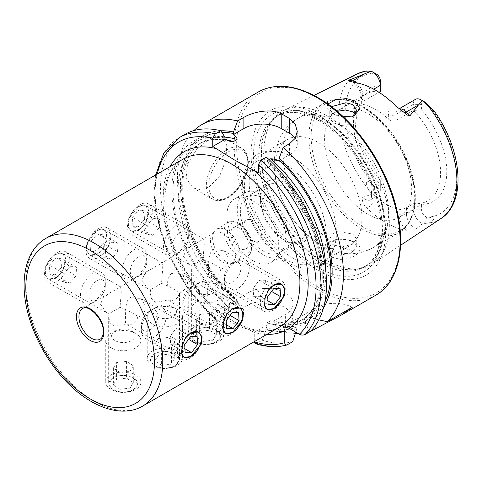 <?xml version="1.0" encoding="UTF-8"?>
<svg xmlns="http://www.w3.org/2000/svg" width="482" height="482" viewBox="0 0 482 482"><rect width="100%" height="100%" fill="white"/><g stroke="black" fill="none" stroke-linecap="round" stroke-linejoin="round"><path stroke-width="0.36" stroke-dasharray="2.41 1.81" d="M343.256 116.765L340.37 116.258L330.929 112.505L326.959 108.251L327.893 104.028M331.459 106.673L329.772 109.613L333.725 114.276L340.617 116.915L351.685 116.746L352.691 116.313M340.4 259.364C355.722 259.551 367.055 248.158 354.957 242.452L346.341 239.421L334.424 240.078L329.182 243.362L326.784 248.11L327.724 253.164L331.791 257.165L340.4 259.364M352.812 241.313L356.77 246.368L352.071 252.152L340.641 255.297L333.731 253.671L329.772 247.332L331.52 242.627L336.309 239.421L345.895 238.885L352.812 241.313M225.576 333.496L167.555 299.997L168.146 299.9C170.863 300.726 173.219 300.575 175.207 299.455C177.171 298.292 178.479 296.328 179.123 293.562C182.461 293.526 170.851 286.82 161.518 283.398L162.759 268.305L162.109 262.973L150.535 269.408L144.576 274.089L142.009 280.289L147.438 288.381L150.541 289.736L150.161 293.098L151.553 298.876L155.861 302.479L168.146 299.9C167.254 300.726 166.838 298.979 166.911 294.659C167.368 287.712 166.429 277.277 171.713 273.481L182.226 274.583L187.655 282.681C187.082 287.284 184.238 290.911 179.123 293.562L179.503 293.098L179.503 360.09L175.207 354.559C168.29 350.968 161.374 350.667 154.457 353.643L150.161 360.09L154.457 366.537C161.362 369.519 168.278 369.212 175.207 365.621L179.503 360.09M161.518 283.398L150.541 289.736M97.153 254.388L102.672 248.905L106.064 241.078L106.57 233.758L104.094 229.474L97.153 230.432L86.899 242.958L86.218 250.182L89.423 254.888L97.153 254.388M184.076 357.451L126.061 323.952L126.652 323.856C129.369 324.681 131.725 324.531 133.713 323.41C135.677 322.247 136.978 320.283 137.629 317.518C140.967 317.481 129.351 310.776 120.024 307.353L121.259 292.267L120.614 286.929L109.04 293.369L103.082 298.051L100.515 304.244L105.944 312.342L109.046 313.692L108.667 317.054L110.059 322.832L114.367 326.435L126.652 323.856C125.754 324.681 125.344 322.934 125.41 318.62C125.874 311.667 124.928 301.238 130.218 297.436L140.732 298.545L146.16 306.642C145.588 311.245 142.744 314.873 137.629 317.518L138.009 317.06L138.009 384.052L133.713 378.515C126.79 374.93 119.879 374.622 112.963 377.605L108.667 384.052L112.963 390.492C119.867 393.475 126.784 393.173 133.713 389.583L138.009 384.052M120.024 307.353L109.046 313.692M55.659 278.349L61.178 272.86L64.564 265.034L65.07 257.713L62.594 253.436L55.659 254.388L45.398 266.92L44.724 274.137L47.923 278.843L55.659 278.349M267.07 309.534L209.055 276.041L209.646 275.945C212.363 276.764 214.719 276.614 216.707 275.493C218.671 274.336 219.973 272.372 220.623 269.607C223.955 269.571 212.345 262.859 203.018 259.437L204.254 244.35L203.609 239.012L192.035 245.452L186.076 250.134L183.509 256.328L188.938 264.425L192.035 265.781L191.661 269.143L193.053 274.915L197.361 278.524L209.646 275.945C208.748 276.764 208.332 275.023 208.405 270.703C208.869 263.756 207.923 253.321 213.213 249.519L223.726 250.628L229.155 258.726C228.576 263.329 225.733 266.956 220.623 269.607L221.003 269.143L221.003 336.135L216.707 330.598C209.784 327.013 202.868 326.706 195.957 329.688L191.661 336.135L195.957 342.575C202.862 345.564 209.778 345.257 216.707 341.666L221.003 336.135M203.018 259.437L192.035 265.781M138.653 230.432L144.166 224.943L147.558 217.117L148.064 209.797L145.588 205.519L138.653 206.471L128.393 219.003L127.718 226.221L130.917 230.926L138.653 230.432M210.477 240.753A17.605 10.164 -120 0 0 216.713 256.81A17.605 10.164 -120 0 0 229.167 263.985A17.605 10.164 -120 0 0 235.379 255.129A17.605 10.164 -120 0 0 227.691 237.415A17.605 10.164 -120 0 0 214.129 232.698A17.605 10.164 -120 0 0 212.158 234.517A17.605 10.164 -120 0 0 210.477 240.753M212.652 238.06A19.364 11.182 -120 0 0 219.509 255.719A19.364 11.182 -120 0 0 233.216 263.612A19.364 11.182 -120 0 0 236.029 262.738A19.364 11.182 -120 0 0 240.042 253.875A19.364 11.182 -120 0 0 231.589 234.385A19.364 11.182 -120 0 0 216.665 229.197A19.364 11.182 -120 0 0 214.502 231.203A19.364 11.182 -120 0 0 212.652 238.06M208.965 187.173L219.672 176.002L225.871 160.066L226.775 145.317L222.31 137.039L216.532 136.267L208.965 139.256L196.596 149.498L187.546 163.802L186.082 178.189L192.969 187.86L200.608 189.709L208.965 187.173M396.24 106.329A16.316 9.417 60 0 0 388.359 114.415A5.284 3.049 0 0 0 395.83 114.415L413.219 104.377A11.032 6.368 60 0 1 415.508 99.322M380.304 185.956L380.304 190.504L373.044 194.698A5.284 3.049 0 0 0 371.495 196.855A5.284 3.049 0 0 0 373.044 199.012L373.044 194.336L371.495 191.119L373.044 188.456L380.304 184.263L380.304 180.515L380.304 185.956A5.459 3.151 60 0 1 376.448 188.179A5.459 3.151 60 0 1 375.129 187.149L374.038 186.064A78.909 45.555 60 0 1 345.16 114.065A78.909 45.555 60 0 1 372.363 73.33L367.513 72.421L365.537 71.041M353.848 115.644A61.618 35.578 60 0 0 380.304 184.263L380.304 190.504A11.032 6.368 60 0 1 378.021 195.553A11.032 6.368 60 0 1 372.502 195.011A11.032 6.368 60 0 1 371.538 194.385L368.616 189.498C366.422 186.715 365.832 183.883 366.844 181.009C369.67 181.907 372.068 183.588 374.038 186.064M421.593 109.812L413.219 110.499L413.219 104.377L421.593 104.377L421.593 109.812A64.841 37.433 60 0 1 446.796 171.634A64.841 37.433 60 0 1 421.593 204.35L421.593 209.791A5.459 3.151 -120 0 0 425.455 216.478A5.459 3.151 -120 0 0 426.775 216.966L427.865 217.141C430.197 217.147 432.089 217.942 433.541 219.515C431.782 221.961 429.595 223.184 426.98 223.19L422.479 223.793L416.749 228.462L411.791 229.986L405.995 230.288A84.434 48.748 60 0 1 386.01 222.726A84.434 48.748 60 0 1 366.031 207.218C362.994 204.037 361.898 200.723 362.741 197.283L371.538 194.385M421.593 209.791L413.713 209.791A11.032 6.368 -120 0 0 421.509 223.305A11.032 6.368 -120 0 0 422.479 223.793M337.195 111.318L331.779 114.234L329.772 117.873L329.887 118.753L333.725 122.988L341.515 125.471L352.167 124.229L356.764 117.873L355.469 114.156M333.725 244.958C331.592 243.723 330.309 242.139 329.887 240.205L329.772 239.06L332.044 234.27L338.105 231.505L352.812 234.047L356.764 239.06L352.167 244.422L341.515 246.917L333.725 244.958M285.38 240.638L285.38 240.638A35.21 20.328 60 0 1 260.485 197.512A35.21 20.328 60 0 1 285.38 183.136A35.21 20.328 60 0 1 310.281 226.263A35.21 20.328 60 0 1 285.38 240.638L283.308 239.44A32.276 18.635 60 0 1 260.485 199.91A32.276 18.635 60 0 1 267.167 185.13A32.276 18.635 60 0 1 283.308 186.733A32.276 18.635 60 0 1 304.395 215.171A32.276 18.635 60 0 1 299.442 241.036A32.276 18.635 60 0 1 283.308 239.44L285.38 240.638M292.773 257.93A61.618 35.578 60 0 1 252.514 203.633A61.618 35.578 60 0 1 261.961 154.258A61.618 35.578 60 0 1 292.773 157.307A61.618 35.578 60 0 1 305.534 166.88A61.618 35.578 60 0 1 334.43 216.942A61.618 35.578 60 0 1 323.579 260.985A61.618 35.578 60 0 1 292.773 257.93M318.373 243.151A61.618 35.578 60 0 1 278.114 188.854A61.618 35.578 60 0 1 287.561 139.473A61.618 35.578 60 0 1 318.373 142.527A61.618 35.578 60 0 1 358.626 196.825A61.618 35.578 60 0 1 349.179 246.206A61.618 35.578 60 0 1 318.373 243.151M368.158 214.412A61.618 35.578 60 0 1 327.905 160.108A61.618 35.578 60 0 1 337.346 110.733A61.618 35.578 60 0 1 368.158 113.782A61.618 35.578 60 0 1 408.411 168.085A61.618 35.578 60 0 1 398.963 217.46A61.618 35.578 60 0 1 368.158 214.412M326.669 115.674A88.634 51.176 60 0 1 384.142 192.354A88.634 51.176 60 0 1 372.532 263.853A88.634 51.176 60 0 1 361.789 268.269A88.634 51.176 60 0 1 326.669 260.419A88.634 51.176 60 0 1 271.312 190.022A88.634 51.176 60 0 1 274.758 117.524A88.634 51.176 60 0 1 283.952 110.426A88.634 51.176 60 0 1 326.669 115.674M318.373 270.498A95.111 54.912 60 0 1 251.116 154.011A95.111 54.912 60 0 1 318.373 115.18A95.111 54.912 60 0 1 385.624 231.667A95.111 54.912 60 0 1 318.373 270.498M252.809 240.759A12.321 7.116 60 0 1 244.754 229.896A12.321 7.116 60 0 1 246.645 220.021A12.321 7.116 60 0 1 252.809 220.629A12.321 7.116 60 0 1 260.858 231.493A12.321 7.116 60 0 1 258.967 241.368A12.321 7.116 60 0 1 252.809 240.759M239.53 228.299A12.321 7.116 -120 0 0 233.366 227.685A12.321 7.116 -120 0 0 231.474 237.56A12.321 7.116 -120 0 0 239.53 248.423A12.321 7.116 -120 0 0 245.687 249.031A12.321 7.116 -120 0 0 247.579 239.156A12.321 7.116 -120 0 0 239.53 228.299M263.178 254.653A36.68 21.178 60 0 1 239.217 222.329A36.68 21.178 60 0 1 244.844 192.939A36.68 21.178 60 0 1 263.178 194.758A36.68 21.178 60 0 1 287.139 227.076A36.68 21.178 60 0 1 281.518 256.466A36.68 21.178 60 0 1 263.178 254.653M252.809 260.642A36.68 21.178 60 0 1 228.848 228.317A36.68 21.178 60 0 1 234.469 198.927A36.68 21.178 60 0 1 252.809 200.747A36.68 21.178 60 0 1 276.77 233.065A36.68 21.178 60 0 1 271.143 262.455A36.68 21.178 60 0 1 252.809 260.642M263.178 251.056A32.276 18.635 60 0 1 242.097 222.618A32.276 18.635 60 0 1 247.043 196.752A32.276 18.635 60 0 1 263.178 198.349A32.276 18.635 60 0 1 284.266 226.793A32.276 18.635 60 0 1 279.319 252.658A32.276 18.635 60 0 1 263.178 251.056M295.364 333.393A117.373 67.763 60 0 1 279.096 330.453L285.38 326.826L291.116 322.229L293.116 317.283L291.116 312.318L285.38 307.721C275.571 301.895 257.864 299.28 248.037 305.263L241.747 308.89A117.373 67.763 60 0 1 193.903 130.586M305.468 323.741L305.468 321.837C305.474 319.735 304.648 318.921 302.973 319.397L299.322 321.506C297.653 322.958 296.822 324.729 296.834 326.82L296.834 328.724A107.257 61.925 60 0 1 266.335 329.32L266.335 327.832L267.365 324.832L266.895 322.874L270.547 320.765L273.933 321.036L274.963 322.85L274.963 324.338A107.257 61.925 60 0 0 305.468 323.741L309.595 331.887A117.373 67.763 60 0 1 297.978 333.442M241.747 308.89L237.62 302.78L237.62 301.286L236.59 299.473L237.06 301.431L233.409 303.54L230.016 303.268L228.986 306.269L228.986 307.763L224.859 318.644L219.4 321.795L217.49 321.837L216.912 320.277L216.912 310.836L234.758 322.097L254.261 332.399L254.261 341.666M413.219 110.499L395.83 120.536C393.264 121.554 390.769 121.042 388.359 119.006A61.618 35.578 -120 0 0 375.635 109.468A61.618 35.578 -120 0 0 362.916 104.311L361.367 103.196L362.916 101.533L378.966 92.267M354.282 112.896A61.618 35.578 60 0 1 356.306 105.986A61.618 35.578 60 0 1 366.2 94.074A61.618 35.578 60 0 1 380.304 91.327L380.304 91.496M373.044 194.336A61.618 35.578 -120 0 0 386.01 204.103A61.618 35.578 -120 0 0 398.982 209.309C401.386 209.622 403.874 209.098 406.447 207.742L413.713 203.555L421.593 204.35M376.689 74.276A5.109 2.952 -120 0 0 375.454 73.812L372.363 73.33M380.304 80.536L380.304 91.327M380.304 180.515A64.841 37.433 60 0 1 355.258 114.403M355.3 113.933A64.841 37.433 60 0 1 358.12 101.545A64.841 37.433 60 0 1 380.304 85.977M421.593 104.377A5.109 2.952 60 0 1 425.208 102.286M413.713 110.613A61.618 35.578 60 0 1 427.817 200.801A61.618 35.578 60 0 1 413.713 203.555L413.713 209.791L406.447 213.984A11.032 6.368 -120 0 0 414.249 227.498A11.032 6.368 -120 0 0 416.749 228.462M266.353 157.09L270.486 163.326A107.257 61.925 60 0 1 305.401 323.784L310.39 331.429M323.392 308.239A107.257 61.925 60 0 1 314.029 318.795L312.378 317.843C310.571 316.788 308.625 316.626 306.534 317.343L302.883 319.452C301.636 320.657 301.925 321.783 303.75 322.826L305.401 323.784M270.486 163.326L270.631 165.778L268.576 164.121L266.895 160.916L269.101 159.638M266.895 160.916A101.967 58.87 60 0 1 302.883 319.452L302.762 319.524C319.247 307.727 324.561 285.242 318.716 252.074C312.432 220.539 292.628 185.793 268.576 164.121M318.813 319.861L314.029 318.795M255.261 343.63L256.749 343.353L262.202 340.208L266.335 329.32M292.707 341.642A117.373 67.763 60 0 1 262.202 340.208M224.859 318.644A117.373 67.763 60 0 1 163.753 216.4A117.373 67.763 60 0 1 184.847 134.4M296.834 328.724L295.755 332.158M228.986 307.763A107.257 61.925 60 0 1 171.851 192.384A107.257 61.925 60 0 1 224.835 136.972M237.06 301.431A101.967 58.87 60 0 1 184.419 212.713A101.967 58.87 60 0 1 202.82 141.81C186.112 150.92 178.418 177.653 185.142 209.809C191.462 242.205 212.158 278.054 237.054 299.732L236.59 299.473L248.037 292.863A26.408 15.249 0 0 1 276.813 289.562A26.408 15.249 0 0 1 293.116 303.648A26.408 15.249 0 0 1 285.38 314.427L273.866 321.018C285.181 323.982 294.924 323.416 303.1 319.331L302.973 319.397A101.967 58.87 60 0 1 270.547 320.765M237.62 302.78A107.257 61.925 60 0 1 180.991 195.644A107.257 61.925 60 0 1 220.75 130.797M274.963 324.338L279.096 330.453M230.016 303.268L216.912 310.836M254.261 332.399L267.365 324.832M258.406 172.833L270.631 165.778M278.97 160.964L289.531 154.867A26.408 15.249 0 0 0 297.267 144.082A26.408 15.249 0 0 0 295.273 138.274M352.24 307.269A26.408 15.249 0 0 0 315.909 307.823L283.392 326.597M268.203 290.562A14.352 8.284 120 0 0 265.293 307.54M272.023 281.994A17.605 10.164 120 0 0 261.148 297.533A17.605 10.164 120 0 0 263.991 311.143A17.605 10.164 120 0 0 273.565 309.799A17.605 10.164 120 0 0 284.434 294.261A17.605 10.164 120 0 0 281.596 280.651A17.605 10.164 120 0 0 272.023 281.994M236.005 261.202A17.605 10.164 120 0 0 224.323 282.289A17.605 10.164 120 0 0 227.974 290.351A17.605 10.164 120 0 0 237.542 289.007A17.605 10.164 120 0 0 248.417 273.469A17.605 10.164 120 0 0 245.579 259.858A17.605 10.164 120 0 0 236.776 260.726A17.605 10.164 120 0 0 236.005 261.202M232.113 263.437A11.737 6.778 120 0 0 224.323 277.499A11.737 6.778 120 0 0 233.137 281.976A11.737 6.778 120 0 0 240.922 267.618A11.737 6.778 120 0 0 232.625 263.124A11.737 6.778 120 0 0 232.113 263.437M280.114 288.622L265.588 280.235L259.153 280.253L253.164 288.296L267.685 296.683M259.153 280.253L273.674 288.64M265.588 280.235L266.034 288.26L271.577 291.459M266.034 288.26L260.039 296.31L267.92 300.852M253.164 288.296L253.604 296.328L260.039 296.31M253.604 296.328L268.131 304.708M215.834 342.015A14.352 8.284 180 0 1 195.572 341.292A14.352 8.284 180 0 1 196.831 329.598A14.352 8.284 180 0 1 217.087 330.321A14.352 8.284 180 0 1 215.834 342.015M217.985 341.889A17.605 10.164 180 0 1 199.09 343.539A17.605 10.164 180 0 1 188.727 334.273A17.605 10.164 180 0 1 194.674 326.651A17.605 10.164 180 0 1 213.568 325.007A17.605 10.164 180 0 1 223.937 334.273A17.605 10.164 180 0 1 217.985 341.889M217.985 300.298A17.605 10.164 180 0 1 199.09 301.949A17.605 10.164 180 0 1 188.727 292.682A17.605 10.164 180 0 1 193.878 285.495A17.605 10.164 180 0 1 194.674 285.061A17.605 10.164 180 0 1 218.78 285.495A17.605 10.164 180 0 1 223.937 292.682A17.605 10.164 180 0 1 217.985 300.298M214.098 292.966A11.737 6.778 180 0 1 197.777 292.532A11.737 6.778 180 0 1 198.03 283.097A11.737 6.778 180 0 1 198.56 282.807A11.737 6.778 180 0 1 214.629 283.097A11.737 6.778 180 0 1 214.098 292.966M203.097 341.37L196.367 336.972L199.602 331.405L209.562 330.242L216.291 334.641L213.062 340.202L203.097 341.37L203.097 324.597L213.062 323.434L213.062 340.202M216.291 334.641L216.291 317.867L213.062 323.434M216.291 317.867L209.562 313.469L209.562 330.242M209.562 313.469L199.602 314.638L199.602 331.405M203.097 324.597L196.367 320.199L199.602 314.638M196.367 320.199L196.367 336.972M137.912 230.444A14.352 8.284 -60 0 1 128.411 223.509A14.352 8.284 -60 0 1 139.165 206.332A14.352 8.284 -60 0 1 148.667 213.267A14.352 8.284 -60 0 1 137.912 230.444M139.099 233.945A17.605 10.164 -60 0 1 131.068 234.403A17.605 10.164 -60 0 1 128.519 219.798A17.605 10.164 -60 0 1 140.636 204.362A17.605 10.164 -60 0 1 148.673 203.91A17.605 10.164 -60 0 1 151.215 218.515A17.605 10.164 -60 0 1 139.099 233.945M175.117 254.743A17.605 10.164 -60 0 1 167.085 255.195A17.605 10.164 -60 0 1 164.537 240.59A17.605 10.164 -60 0 1 176.659 225.16A17.605 10.164 -60 0 1 184.69 224.702A17.605 10.164 -60 0 1 188.335 232.764A17.605 10.164 -60 0 1 175.888 254.327A17.605 10.164 -60 0 1 175.117 254.743M179.521 252.207A11.737 6.778 -60 0 1 171.755 246.537A11.737 6.778 -60 0 1 180.551 232.487A11.737 6.778 -60 0 1 188.335 237.554A11.737 6.778 -60 0 1 180.039 251.929A11.737 6.778 -60 0 1 179.521 252.207M132.104 225.799L132.55 217.262L138.985 209.845L144.974 210.977L144.528 219.515L138.093 226.926L132.104 225.799L146.63 234.186L152.619 235.312L138.093 226.926M144.528 219.515L159.054 227.902L152.619 235.312M159.054 227.902L159.5 219.358L144.974 210.977M159.5 219.358L153.505 218.232L138.985 209.845M146.63 234.186L147.07 225.642L153.505 218.232M147.07 225.642L132.55 217.262M226.703 314.523A14.352 8.284 120 0 0 223.793 331.496M230.529 305.956A17.605 10.164 120 0 0 219.653 321.488A17.605 10.164 120 0 0 222.491 335.104A17.605 10.164 120 0 0 232.065 333.761A17.605 10.164 120 0 0 242.94 318.222A17.605 10.164 120 0 0 240.096 304.612A17.605 10.164 120 0 0 230.529 305.956M194.505 285.157A17.605 10.164 120 0 0 182.829 306.251A17.605 10.164 120 0 0 186.474 314.306A17.605 10.164 120 0 0 196.047 312.963A17.605 10.164 120 0 0 206.923 297.424A17.605 10.164 120 0 0 204.079 283.814A17.605 10.164 120 0 0 195.276 284.687A17.605 10.164 120 0 0 194.505 285.157M190.613 287.399A11.737 6.778 120 0 0 182.829 301.455A11.737 6.778 120 0 0 191.643 305.931A11.737 6.778 120 0 0 199.421 291.58A11.737 6.778 120 0 0 191.125 287.079A11.737 6.778 120 0 0 190.613 287.399M238.614 312.577L224.088 304.19L217.653 304.208L211.664 312.258L226.191 320.638M217.653 304.208L232.179 312.595M224.088 304.19L224.534 312.222L230.077 315.421M224.534 312.222L218.545 320.265L226.42 324.814M211.664 312.258L212.11 320.283L218.545 320.265M212.11 320.283L226.636 328.67M185.208 338.478A14.352 8.284 120 0 0 182.298 355.457M189.028 329.911A17.605 10.164 120 0 0 178.153 345.449A17.605 10.164 120 0 0 180.997 359.06A17.605 10.164 120 0 0 190.571 357.716A17.605 10.164 120 0 0 201.44 342.178A17.605 10.164 120 0 0 198.602 328.567A17.605 10.164 120 0 0 189.028 329.911M153.011 309.119A17.605 10.164 120 0 0 141.328 330.206A17.605 10.164 120 0 0 144.98 338.268A17.605 10.164 120 0 0 154.547 336.924A17.605 10.164 120 0 0 165.422 321.386A17.605 10.164 120 0 0 162.585 307.769A17.605 10.164 120 0 0 153.782 308.643A17.605 10.164 120 0 0 153.011 309.119M149.119 311.354A11.737 6.778 120 0 0 141.328 325.416A11.737 6.778 120 0 0 150.143 329.893A11.737 6.778 120 0 0 157.927 315.535A11.737 6.778 120 0 0 149.631 311.041A11.737 6.778 120 0 0 149.119 311.354M197.12 336.538L182.594 328.152L176.159 328.17L170.17 336.213L184.69 344.6M176.159 328.17L190.685 336.557M182.594 328.152L183.04 336.177L188.583 339.376M183.04 336.177L177.051 344.22L184.925 348.769M170.17 336.213L170.616 344.238L177.051 344.22M170.616 344.238L185.136 352.625M174.333 365.971A14.352 8.284 180 0 1 154.077 365.248A14.352 8.284 180 0 1 155.331 353.553A14.352 8.284 180 0 1 175.587 354.276A14.352 8.284 180 0 1 174.333 365.971M176.49 365.85A17.605 10.164 180 0 1 157.596 367.495A17.605 10.164 180 0 1 147.227 358.228A17.605 10.164 180 0 1 153.18 350.613A17.605 10.164 180 0 1 172.068 348.962A17.605 10.164 180 0 1 182.437 358.228A17.605 10.164 180 0 1 176.49 365.85M176.49 324.253A17.605 10.164 180 0 1 157.596 325.904A17.605 10.164 180 0 1 147.227 316.638A17.605 10.164 180 0 1 152.384 309.45A17.605 10.164 180 0 1 153.18 309.022A17.605 10.164 180 0 1 177.28 309.45A17.605 10.164 180 0 1 182.437 316.638A17.605 10.164 180 0 1 176.49 324.253M172.604 316.927A11.737 6.778 180 0 1 156.282 316.487A11.737 6.778 180 0 1 156.536 307.052A11.737 6.778 180 0 1 157.066 306.769A11.737 6.778 180 0 1 173.134 307.052A11.737 6.778 180 0 1 172.604 316.927M161.603 365.326L154.873 360.928L158.102 355.367L168.067 354.198L174.797 358.596L171.562 364.163L161.603 365.326L161.603 348.558L171.562 347.389L171.562 364.163M174.797 358.596L174.797 341.828L171.562 347.389M174.797 341.828L168.067 337.43L168.067 354.198M168.067 337.43L158.102 338.593L158.102 355.367M161.603 348.558L154.873 344.16L158.102 338.593M154.873 344.16L154.873 360.928M132.839 389.932A14.352 8.284 180 0 1 112.577 389.209A14.352 8.284 180 0 1 113.836 377.508A14.352 8.284 180 0 1 134.092 378.237A14.352 8.284 180 0 1 132.839 389.932M134.99 389.805A17.605 10.164 180 0 1 116.102 391.45A17.605 10.164 180 0 1 105.733 382.19A17.605 10.164 180 0 1 111.679 374.568A17.605 10.164 180 0 1 130.574 372.923A17.605 10.164 180 0 1 140.943 382.19A17.605 10.164 180 0 1 134.99 389.805M134.99 348.215A17.605 10.164 180 0 1 116.102 349.86A17.605 10.164 180 0 1 105.733 340.593A17.605 10.164 180 0 1 110.89 333.411A17.605 10.164 180 0 1 111.679 332.978A17.605 10.164 180 0 1 135.785 333.411A17.605 10.164 180 0 1 140.943 340.593A17.605 10.164 180 0 1 134.99 348.215M131.104 340.882A11.737 6.778 180 0 1 114.782 340.443A11.737 6.778 180 0 1 115.035 331.014A11.737 6.778 180 0 1 115.566 330.724A11.737 6.778 180 0 1 131.634 331.014A11.737 6.778 180 0 1 131.104 340.882M120.102 389.287L113.372 384.889L116.608 379.322L126.567 378.159L133.297 382.557L130.068 388.118L120.102 389.287L120.102 372.514L130.068 371.351L130.068 388.118M133.297 382.557L133.297 365.784L130.068 371.351M133.297 365.784L126.567 361.386L126.567 378.159M126.567 361.386L116.608 362.554L116.608 379.322M120.102 372.514L113.372 368.115L116.608 362.554M113.372 368.115L113.372 384.889M96.412 254.406A14.352 8.284 -60 0 1 86.917 247.471A14.352 8.284 -60 0 1 97.671 230.288A14.352 8.284 -60 0 1 107.173 237.222A14.352 8.284 -60 0 1 96.412 254.406M97.599 257.906A17.605 10.164 -60 0 1 89.568 258.358A17.605 10.164 -60 0 1 87.025 243.753A17.605 10.164 -60 0 1 99.141 228.323A17.605 10.164 -60 0 1 107.173 227.865A17.605 10.164 -60 0 1 109.721 242.47A17.605 10.164 -60 0 1 97.599 257.906M133.622 278.698A17.605 10.164 -60 0 1 125.585 279.156A17.605 10.164 -60 0 1 123.043 264.552A17.605 10.164 -60 0 1 135.159 249.116A17.605 10.164 -60 0 1 143.19 248.664A17.605 10.164 -60 0 1 146.841 256.719A17.605 10.164 -60 0 1 134.388 278.283A17.605 10.164 -60 0 1 133.622 278.698M138.027 276.168A11.737 6.778 -60 0 1 130.254 270.492A11.737 6.778 -60 0 1 139.051 256.442A11.737 6.778 -60 0 1 146.841 261.509A11.737 6.778 -60 0 1 138.539 275.885A11.737 6.778 -60 0 1 138.027 276.168M90.61 249.76L91.05 241.217L97.485 233.806L103.479 234.933L103.034 243.476L96.599 250.887L90.61 249.76L105.13 258.141L111.119 259.274L96.599 250.887M103.034 243.476L117.554 251.857L111.119 259.274M117.554 251.857L118 243.32L103.479 234.933M118 243.32L112.011 242.193L97.485 233.806M105.13 258.141L105.576 249.604L112.011 242.193M105.576 249.604L91.05 241.217M54.918 278.361A14.352 8.284 -60 0 1 45.416 271.426A14.352 8.284 -60 0 1 56.171 254.243A14.352 8.284 -60 0 1 65.672 261.178A14.352 8.284 -60 0 1 54.918 278.361M56.105 281.862A17.605 10.164 -60 0 1 48.073 282.319A17.605 10.164 -60 0 1 45.525 267.715A17.605 10.164 -60 0 1 57.641 252.279A17.605 10.164 -60 0 1 65.679 251.821A17.605 10.164 -60 0 1 68.221 266.425A17.605 10.164 -60 0 1 56.105 281.862M92.122 302.66A17.605 10.164 -60 0 1 84.091 303.112A17.605 10.164 -60 0 1 81.542 288.507A17.605 10.164 -60 0 1 93.665 273.071A17.605 10.164 -60 0 1 101.696 272.619A17.605 10.164 -60 0 1 105.341 280.681A17.605 10.164 -60 0 1 92.893 302.238A17.605 10.164 -60 0 1 92.122 302.66M96.527 300.123A11.737 6.778 -60 0 1 88.76 294.454A11.737 6.778 -60 0 1 97.557 280.397A11.737 6.778 -60 0 1 105.341 285.471A11.737 6.778 -60 0 1 97.045 299.846A11.737 6.778 -60 0 1 96.527 300.123M49.11 273.716L49.556 265.178L55.99 257.762L61.979 258.894L61.533 267.432L55.099 274.842L49.11 273.716L63.636 282.103L69.625 283.229L55.099 274.842M61.533 267.432L76.06 275.818L69.625 283.229M76.06 275.818L76.505 267.275L61.979 258.894M76.505 267.275L70.517 266.148L55.99 257.762M63.636 282.103L64.082 273.559L70.517 266.148M64.082 273.559L49.556 265.178M100.184 339.135A17.605 10.164 -120 0 0 103.835 331.08A17.605 10.164 -120 0 0 96.147 313.36A17.605 10.164 -120 0 0 82.579 308.643L109.04 293.369M224.172 231.414A19.364 11.182 -120 0 0 232.625 250.899A19.364 11.182 -120 0 0 247.549 256.093A19.364 11.182 -120 0 0 251.562 247.224A19.364 11.182 -120 0 0 243.109 227.733A19.364 11.182 -120 0 0 228.185 222.545A19.364 11.182 -120 0 0 224.172 231.414M227.492 231.414A17.021 9.827 -120 0 0 239.53 252.255A17.021 9.827 -120 0 0 251.562 245.308A17.021 9.827 -120 0 0 239.53 224.461A17.021 9.827 -120 0 0 227.492 231.414M45.874 238.355A96.834 55.906 -120 0 0 25.817 282.681A96.834 55.906 -120 0 0 94.291 401.277A96.834 55.906 -120 0 0 142.702 406.073M228.323 151.872A27.582 15.924 -60 0 1 247.826 163.133A27.582 15.924 -60 0 1 228.323 196.915A27.582 15.924 -60 0 1 208.82 185.654A27.582 15.924 -60 0 1 228.323 151.872M227.076 197.632A29.342 16.942 120 0 0 246.248 171.773A29.342 16.942 120 0 0 241.747 148.263A29.342 16.942 120 0 0 227.076 149.715A29.342 16.942 120 0 0 207.911 175.575A29.342 16.942 120 0 0 212.405 199.084A29.342 16.942 120 0 0 227.076 197.632M395.83 120.536L395.83 114.415A11.032 6.368 60 0 1 398.114 109.366A11.032 6.368 60 0 1 399.319 108.92M375.129 187.149L370.387 192.324M285.38 259.202A57.954 33.457 60 0 1 244.404 188.227A57.954 33.457 60 0 1 285.38 164.567A57.954 33.457 60 0 1 326.362 235.547A57.954 33.457 60 0 1 285.38 259.202M329.887 240.205A74.824 43.199 60 0 1 285.778 174.255A74.824 43.199 60 0 1 298.286 118.036A74.824 43.199 60 0 1 329.887 118.753M361.807 228.854A74.824 43.199 60 0 1 312.926 162.922A74.824 43.199 60 0 1 324.398 102.961A74.824 43.199 60 0 1 361.807 106.667A74.824 43.199 60 0 1 410.688 172.604A74.824 43.199 60 0 1 399.217 232.559A74.824 43.199 60 0 1 361.807 228.854M363.247 227.07A73.65 42.524 60 0 1 311.167 136.864A73.65 42.524 60 0 1 363.247 106.799A73.65 42.524 60 0 1 415.321 196.999A73.65 42.524 60 0 1 363.247 227.07M323.115 118.831A87.29 50.399 60 0 1 382.13 203.29A87.29 50.399 60 0 1 357.698 269.101A87.29 50.399 60 0 1 323.115 261.371A87.29 50.399 60 0 1 268.601 192.041A87.29 50.399 60 0 1 271.993 120.651A87.29 50.399 60 0 1 323.115 118.831M322.47 261.648A87.17 50.327 60 0 1 265.528 184.835A87.17 50.327 60 0 1 278.885 114.981A87.17 50.327 60 0 1 322.47 119.301A87.17 50.327 60 0 1 379.418 196.114A87.17 50.327 60 0 1 366.055 265.962A87.17 50.327 60 0 1 322.47 261.648M320.446 120.47A87.17 50.327 60 0 1 377.394 197.283A87.17 50.327 60 0 1 364.031 267.13A87.17 50.327 60 0 1 320.446 262.817A87.17 50.327 60 0 1 263.497 186.004A87.17 50.327 60 0 1 276.861 116.15A87.17 50.327 60 0 1 320.446 120.47M317.981 267.516A91.182 52.646 60 0 1 253.508 155.843A91.182 52.646 60 0 1 317.981 118.614A91.182 52.646 60 0 1 382.455 230.288A91.182 52.646 60 0 1 317.981 267.516M375.809 295.207A117.373 67.763 60 0 1 317.126 289.393A117.373 67.763 60 0 1 240.452 185.962A117.373 67.763 60 0 1 258.442 91.911M318.373 98.442A115.608 66.745 60 0 1 400.12 240.036A115.608 66.745 60 0 1 318.373 287.236A115.608 66.745 60 0 1 236.62 145.642A115.608 66.745 60 0 1 318.373 98.442M279.849 326.892A96.834 55.906 60 0 1 231.438 322.097A96.834 55.906 60 0 1 168.176 236.764A96.834 55.906 60 0 1 183.021 159.174C163.729 168.845 158.012 207.26 174.249 247.115C186.353 278.548 210.429 308.281 234.373 321.801C252.996 331.947 268.155 333.646 279.849 326.892M216.912 310.89A102.702 59.292 60 0 1 170.062 166.658M441.048 218.479A83.597 48.266 60 0 1 426.98 223.19M368.616 189.498A83.597 48.266 60 0 1 357.505 73.776M429.534 106.335A78.909 45.555 60 0 1 456.737 178.485A78.909 45.555 60 0 1 427.865 217.141M270.486 164.844A105.486 60.901 60 0 1 303.75 322.826M325.904 271.896A101.967 58.87 60 0 1 306.534 317.343M324.838 302.226A105.486 60.901 60 0 1 312.378 317.843M266.889 334.375A102.702 59.292 60 0 1 254.261 332.453M216.912 320.277A113.848 65.733 60 0 1 157.228 174.062M287.248 344.787A117.373 67.763 60 0 1 256.749 343.353M219.4 321.795A117.373 67.763 60 0 1 158.295 219.551A117.373 67.763 60 0 1 179.388 137.551M296.834 326.82A105.486 60.901 60 0 1 266.335 327.832M228.986 306.269A105.486 60.901 60 0 1 173.104 193.113A105.486 60.901 60 0 1 224.835 138.491M233.409 303.54A101.967 58.87 60 0 1 180.768 214.821A101.967 58.87 60 0 1 199.168 143.919A101.967 58.87 60 0 1 225.853 139.816M299.322 321.506A101.967 58.87 60 0 1 266.895 322.874M230.089 141.328C217.948 138.165 207.64 139.033 199.168 143.919L202.82 141.81A101.967 58.87 60 0 1 224.835 137.153M237.62 301.286A105.486 60.901 60 0 1 182.184 195.668A105.486 60.901 60 0 1 221.816 132.399M305.468 321.837A105.486 60.901 60 0 1 274.963 322.85M341.515 125.471A74.824 43.199 60 0 1 385.618 191.42A74.824 43.199 60 0 1 373.11 247.634A74.824 43.199 60 0 1 341.515 246.917M248.037 305.263L248.037 292.863M285.38 326.826L285.38 314.427M289.531 143.708L289.531 154.867M315.909 324.735L315.909 307.823M406.447 207.742L406.447 213.984A5.284 3.049 180 0 1 398.982 213.984A16.316 9.417 -120 0 0 405.995 230.288M426.775 216.966L424.449 223.534M398.982 213.984L398.982 209.309M373.044 199.012A16.316 9.417 60 0 1 366.031 207.218M371.495 191.119L371.495 196.855L370.76 199.747A11.032 6.368 60 0 0 373.044 194.698L373.044 188.456M378.021 195.553L370.76 199.747A11.032 6.368 60 0 1 362.741 197.283M362.916 104.311L362.916 99.726A16.316 9.417 -120 0 0 355.035 82.543M388.359 114.415L388.359 119.006M362.916 99.726A5.284 3.049 180 0 1 361.367 97.569A5.284 3.049 180 0 1 362.916 95.412L373.725 89.17M356.415 82.777A11.032 6.368 -120 0 1 362.916 95.412L362.916 101.533M349.986 81.247A5.284 3.91 98.9 0 0 350.348 81.331A5.284 3.91 98.9 0 0 350.613 81.362M370.212 71.059L375.454 73.812M333.038 113.854L330.929 112.499M352.276 241.018L354.288 242.078M182.226 274.583L240.247 308.082M162.109 262.973L104.094 229.474M140.732 298.545L198.747 332.038M120.614 286.929L62.594 253.436M223.726 250.628L281.741 284.121M203.609 239.012L145.588 205.519M229.167 263.985L233.216 263.612M216.665 229.197L228.185 222.545C237.06 216.593 252.731 233.023 252.249 246.266C252.207 250.887 250.64 254.159 247.549 256.093L236.029 262.738M192.969 187.86L212.405 199.084C216.9 201.494 222.082 201.036 227.956 197.716C237.042 191.975 243.386 183.287 246.995 171.664C248.453 166.35 248.724 161.56 247.814 157.301C246.856 153.113 244.838 150.101 241.747 148.263L222.31 137.039M401.855 110.727L398.114 109.366L399.126 108.781M329.772 117.873L329.772 109.613M329.772 247.332L329.772 239.06M260.485 199.91L260.485 197.512M305.534 166.88L292.466 157.09C285.175 152.86 278 150.739 270.944 150.721C260.702 151.083 253.038 155.493 247.965 163.946C242.187 174.424 241.139 187.39 244.82 202.844C250.309 226.498 267.673 251.212 286.597 261.889C293.906 266.13 301.099 268.257 308.173 268.263C316.602 267.98 323.289 264.919 328.218 259.081C336.352 248.579 338.424 234.529 334.43 216.942M261.961 154.258L287.561 139.473M298.286 118.036C289.321 123.404 282.813 130.887 278.765 140.485L275.861 149.402C273.041 162.482 273.872 175.972 278.361 189.878C286.477 214.207 300.696 232.71 321.03 245.38C328.344 249.67 336.087 252.327 344.25 253.357C354.469 254.568 364.091 252.658 373.11 247.634L399.217 232.559L408.887 223.166L414.315 209.086L415.177 191.595L411.508 172.122L403.639 152.27L392.252 133.719L378.316 118.03L362.982 106.552C354.306 101.557 346.01 99.129 338.075 99.262C333.038 99.388 328.483 100.624 324.398 102.961L298.286 118.036M274.758 117.524L271.993 120.651L278.885 114.981L276.861 116.15C287.917 109.896 301.859 111.39 318.686 120.645C342.708 134.141 366.41 165.651 375.846 196.951C386.245 229.342 380.358 258.521 364.031 267.13L366.055 265.962L357.698 269.101L361.789 268.269M233.366 227.685L246.645 220.021M234.469 198.927L244.844 192.939M247.043 196.752L267.167 185.13M337.346 110.733L366.2 94.074M400.542 245.308L372.532 263.853M314.017 95.448L283.952 110.426M356.306 105.986L358.12 101.545M398.963 217.46L427.817 200.801M155.626 174.99L154.053 192.414L155.517 211.484L167.17 251.869L188.854 290.483L217.49 321.837M279.319 252.658L299.442 241.036M271.143 262.455L281.518 256.466M245.687 249.031L258.967 241.368M323.579 260.985L349.179 246.206M293.116 317.283L293.116 303.648M297.267 131.351L297.267 144.082M356.764 246.368L356.764 239.06M356.764 117.873L356.764 110.559M349.257 81.157L350.348 81.331C353.342 80.723 362.368 91.676 361.367 97.569L361.367 103.196M334.424 240.078L336.309 239.421M353.848 115.939L351.685 116.74M212.158 234.517L214.502 231.203M214.129 232.698L203.018 239.108M192.035 245.452L161.518 263.07M150.535 269.408L120.024 287.025M108.667 317.06L108.667 384.052M150.161 293.098L150.161 360.09M191.661 269.143L191.661 336.135M188.938 264.425L130.917 230.926M105.944 312.342L47.923 278.843M147.438 288.381L89.423 254.888M227.974 290.351L263.991 311.143M224.323 277.499L224.323 282.289M232.625 263.124L236.776 260.726M245.579 259.858L281.596 280.651M188.727 292.682L188.727 334.273M198.03 283.097L193.878 285.495M214.629 283.097L218.78 285.495M223.937 292.682L223.937 334.273M167.085 255.195L131.068 234.403M188.335 237.554L188.335 232.764M180.039 251.929L175.888 254.327M184.69 224.702L148.673 203.91M186.474 314.306L222.491 335.104M182.829 301.455L182.829 306.251M191.125 287.079L195.276 284.687M204.079 283.814L240.096 304.612M144.98 338.268L180.997 359.06M141.328 325.416L141.328 330.206M149.631 311.041L153.782 308.643M162.585 307.769L198.602 328.567M147.227 316.638L147.227 358.228M156.536 307.052L152.384 309.45M173.134 307.052L177.28 309.45M182.437 316.638L182.437 358.228M105.733 340.593L105.733 382.19M115.035 331.014L110.89 333.411M131.634 331.014L135.785 333.411M140.943 340.593L140.943 382.19M125.585 279.156L89.568 258.358M146.841 261.509L146.841 256.719M138.539 275.885L134.388 278.283M143.19 248.664L107.173 227.865M84.091 303.112L48.073 282.319M105.341 285.471L105.341 280.681M97.045 299.846L92.893 302.238M101.696 272.619L65.679 251.821"/><path stroke-width="0.72" d="M352.691 116.313L356.77 110.559L352.812 104.6L345.895 102.756L331.459 106.673M327.893 104.028L335.285 99.864L346.341 98.563L354.957 100.985L360.03 108.962L353.848 115.939L343.256 116.765M232.511 308.582L240.247 308.082L243.446 312.782L242.771 320L232.511 332.538L225.576 333.496L223.1 329.212L223.606 321.898L226.986 314.077L232.511 308.582M191.017 332.538L198.747 332.038L201.952 336.743L201.277 343.955L191.017 356.493L184.076 357.451L181.6 353.167L182.106 345.853L185.492 338.039L191.017 332.538M274.011 284.621L281.741 284.121L284.946 288.826L284.272 296.038L274.011 308.582L267.07 309.534L264.594 305.257L265.1 297.936L268.486 290.122L274.011 284.621M399.126 108.781L415.508 99.322A11.032 6.368 60 0 1 421.021 99.87L421.021 99.87A11.032 6.368 60 0 1 422.383 100.798L418.418 104.998L410.019 115.704C407.971 115.62 406.079 114.596 404.338 112.625L396.24 106.329A85.169 49.17 60 0 0 375.635 90.236A85.169 49.17 60 0 0 355.035 82.543L349.064 81.133L348.727 80.319L371.14 71.209L365.537 71.041L357.505 73.776A83.597 48.266 60 0 1 367.055 70.932M355.469 114.156L352.812 111.86L345.401 110.017L337.195 111.318M269.101 159.638L270.547 158.807C273.716 158.837 276.523 159.554 278.97 160.964L279.114 158.343L283.247 147.335L289.531 143.708L295.273 138.28L297.267 131.351L295.273 124.32L289.531 118.566A117.373 67.763 -120 0 0 285.38 116.054A117.373 67.763 -120 0 0 281.229 113.776C271.42 108.372 253.785 111.475 243.886 117.355L237.596 120.982L233.469 131.99L233.324 134.611C235.77 136.032 237.011 137.653 237.06 139.473L233.409 141.581L230.089 141.328L224.986 139.425L224.835 136.972L220.708 130.73L215.249 133.882L212.761 138.316L212.761 146.48L234.758 160.138L258.406 172.833L258.406 164.669L260.901 160.235L266.353 157.09A117.373 67.763 60 0 1 310.39 331.429L304.931 334.58C302.961 335.333 301.093 335.213 299.328 334.219L289.025 328.266L283.392 326.597L284.76 330.73A102.702 59.292 60 0 1 266.889 334.375M283.247 147.335A117.373 67.763 60 0 1 327.278 321.675L318.813 319.861M309.595 331.887L341.69 314.903L352.24 307.269L327.278 321.675M297.978 333.442A117.373 67.763 60 0 1 295.364 333.393M373.725 89.17L380.304 85.368L380.304 91.496L378.966 92.267M353.848 115.644A61.618 35.578 60 0 1 354.282 112.896M421.021 99.87L425.208 102.286A5.109 2.952 60 0 1 426.443 103.25L434.457 111.463L422.383 100.798M372.502 71.86A11.032 6.368 -120 0 1 380.304 85.368L380.304 80.536A5.109 2.952 -120 0 0 376.689 74.276L372.502 71.86A11.032 6.368 -120 0 0 371.14 71.209M355.258 114.403A64.841 37.433 60 0 1 355.3 113.933M279.114 158.343A107.257 61.925 60 0 1 323.392 308.239M295.755 332.158L292.707 341.642L287.248 344.787C285.615 345.347 284.784 344.63 284.76 342.63L284.76 330.73M254.261 341.666L255.261 343.63C266.576 347.118 277.066 347.582 286.73 345.01L287.248 344.787M215.249 133.882A117.373 67.763 60 0 0 179.388 137.551L184.847 134.4A117.373 67.763 60 0 1 220.708 130.73M220.75 130.797A107.257 61.925 60 0 1 233.469 131.99M193.903 130.586A117.373 67.763 60 0 1 201.735 124.651A117.373 67.763 60 0 1 237.596 120.982M295.273 138.274A26.408 15.249 0 0 0 289.531 133.303L281.229 128.513A26.408 15.249 0 0 0 243.886 128.513L233.324 134.611M224.986 139.425L212.761 146.48M265.293 307.54A14.352 8.284 120 0 0 274.746 307.998A14.352 8.284 120 0 0 284.247 290.092A14.352 8.284 120 0 0 273.493 285.332A14.352 8.284 120 0 0 268.203 290.562M267.685 296.683L268.131 304.708L274.565 304.69L280.554 296.647L280.114 288.622L273.674 288.64L267.685 296.683M271.577 291.459L280.554 296.647M267.92 300.852L274.565 304.69M223.793 331.496A14.352 8.284 120 0 0 233.252 331.953A14.352 8.284 120 0 0 242.753 314.053A14.352 8.284 120 0 0 231.999 309.287A14.352 8.284 120 0 0 226.703 314.523M226.191 320.638L226.636 328.67L233.071 328.652L239.06 320.602L238.614 312.577L232.179 312.595L226.191 320.638M230.077 315.421L239.06 320.602M226.42 324.814L233.071 328.652M182.298 355.457A14.352 8.284 120 0 0 191.758 355.915A14.352 8.284 120 0 0 201.253 338.009A14.352 8.284 120 0 0 190.498 333.249A14.352 8.284 120 0 0 185.208 338.478M184.69 344.6L185.136 352.625L191.571 352.607L197.56 344.564L197.12 336.538L190.685 336.557L184.69 344.6M188.583 339.376L197.56 344.564M184.925 348.769L191.571 352.607M78.934 316.704A17.605 10.164 -120 0 0 86.621 334.418A17.605 10.164 -120 0 0 100.184 339.135C102.1 338.171 103.142 335.725 103.317 331.797C104.208 319.204 87.495 303.546 82.579 308.643A17.605 10.164 -120 0 0 78.934 316.704M94.291 243.151A96.834 55.906 -120 0 0 45.874 238.355C40.464 241.506 36.011 245.874 32.517 251.453C26.896 260.629 24.094 271.842 24.1 285.079C23.859 314.662 39.325 351.685 62.305 377.261C87.363 405.91 120.5 419.159 142.702 406.073A96.834 55.906 -120 0 0 162.759 361.741A96.834 55.906 -120 0 0 94.291 243.151M154.457 361.741A90.959 52.52 -120 0 0 90.14 250.339A90.959 52.52 -120 0 0 25.817 287.477A90.959 52.52 -120 0 0 90.14 398.879A90.959 52.52 -120 0 0 154.457 361.741M103.835 332.514A19.364 11.182 -120 0 0 90.14 308.793A19.364 11.182 -120 0 0 76.445 316.704A19.364 11.182 -120 0 0 90.14 340.419A19.364 11.182 -120 0 0 103.835 332.514M399.319 108.92A11.032 6.368 60 0 1 403.633 109.908A11.032 6.368 60 0 1 406.302 111.993L410.019 115.704M404.338 112.625A5.284 1.82 134.9 0 0 406.302 111.993L418.418 104.998M317.126 97.725A117.373 67.763 60 0 1 393.8 201.157A117.373 67.763 60 0 1 375.809 295.207C397.831 282.91 406.049 249.152 397.078 210.953C387.293 165.928 353.595 117.578 318.006 97.641C295.129 84.754 275.27 82.844 258.442 91.911A117.373 67.763 60 0 1 317.126 97.725M45.874 238.355L183.021 159.174A96.834 55.906 60 0 1 231.438 163.97A96.834 55.906 60 0 1 294.695 249.296A96.834 55.906 60 0 1 279.849 326.892L142.702 406.073M170.062 166.658A102.702 59.292 60 0 1 216.731 148.775M428.54 106.432A83.597 48.266 60 0 1 441.048 218.479L400.542 245.308M258.406 164.669A113.848 65.733 60 0 1 299.328 334.219M254.436 170.544A102.702 59.292 60 0 1 289.025 328.266M260.901 160.235A117.373 67.763 60 0 1 304.931 334.58M270.547 158.807A101.967 58.87 60 0 1 325.904 271.896M279.114 159.861A105.486 60.901 60 0 1 324.838 302.226M157.228 174.062A113.848 65.733 60 0 1 212.761 138.316M284.76 342.63A113.848 65.733 60 0 1 254.261 341.84M225.853 139.816A101.967 58.87 60 0 1 233.409 141.581M224.835 137.153A101.967 58.87 60 0 1 237.06 139.473M221.816 132.399A105.486 60.901 60 0 1 233.469 133.508M289.531 118.566L289.531 133.303M281.229 113.776L281.229 128.513M243.886 117.355L243.886 128.513M315.909 328.242L315.909 324.735M423.877 102.039L426.443 103.25M350.613 81.362A5.284 3.91 98.9 0 0 352.444 80.904L348.727 80.319M356.415 82.777A11.032 6.368 -120 0 0 352.444 80.904L364.567 73.903M341.69 314.903L375.809 295.207M357.505 73.776L314.017 95.448M434.457 111.463C461.973 149.522 466.931 202.362 441.048 218.479M179.388 137.551L164.091 152.523L155.626 174.99M201.735 124.651L258.442 91.911"/></g></svg>
